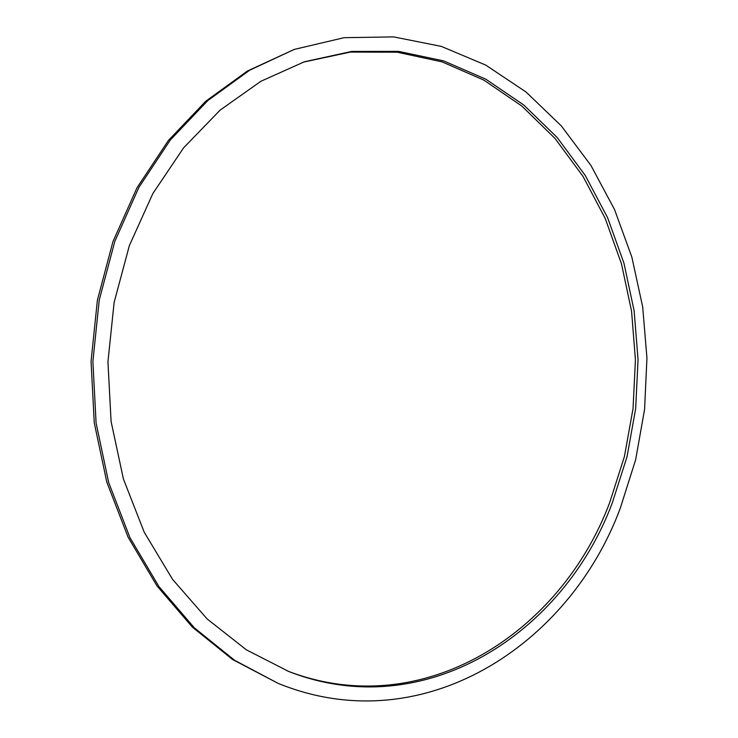 <?xml version="1.0" encoding="UTF-8"?>
<svg xmlns="http://www.w3.org/2000/svg" width="738" height="738" viewBox="0 0 738 738"><rect width="100%" height="100%" fill="white"/><g stroke="black" fill="none" stroke-linecap="round" stroke-linejoin="round"><path stroke-width="1.11" d="M612.226 503.076C563.454 633.499 425.005 724.605 288.844 671.534L246.409 649.855L207.147 618.951L172.591 579.413L144.242 532.264L123.403 478.99L111.087 421.453L107.942 361.841L114.122 302.46L129.353 245.625L152.886 193.485L183.605 147.84L220.127 110.119L260.92 81.263L304.397 61.771L351.648 51.439L398.548 51.365L443.649 60.903L485.733 79.141L523.832 105.054L557.199 137.536L585.252 175.45L607.605 217.692L623.951 263.171L634.136 310.827L638.047 359.655L635.667 408.631L627.023 456.776L612.226 503.076M287.746 671.1C423.409 723.203 561.018 632.484 609.643 502.726L624.403 456.61L633.038 408.658L635.436 359.867L631.571 311.233L621.461 263.743L605.206 218.43L582.983 176.317L555.068 138.495L521.867 106.069L483.944 80.156L442.044 61.863L397.127 52.204L350.393 52.084L303.281 62.149M620.252 508.288L635.649 459.774L644.578 409.35L646.94 358.078L642.697 306.99L631.866 257.138L614.551 209.583L590.926 165.432L561.277 125.847L526.028 92.001L485.77 65.11L441.296 46.374L393.658 36.9L344.129 37.675L294.296 49.4L249.638 70.23L207.802 100.58L170.367 139.943L138.91 187.351L114.824 241.354L99.233 300.108L92.887 361.454L96.097 423.04L108.67 482.523L129.971 537.679L158.974 586.627L194.352 627.844L234.592 660.289L278.125 683.37C422.367 742.216 569.321 645.593 620.252 508.288M278.125 683.37L232.488 659.449L192.323 627.069L157.009 585.954L128.071 537.144L106.807 482.126L94.261 422.819L91.06 361.408L97.388 300.237L112.942 241.649L136.982 187.793L168.375 140.515L205.736 101.254L247.507 70.968L294.296 49.4"/></g></svg>
